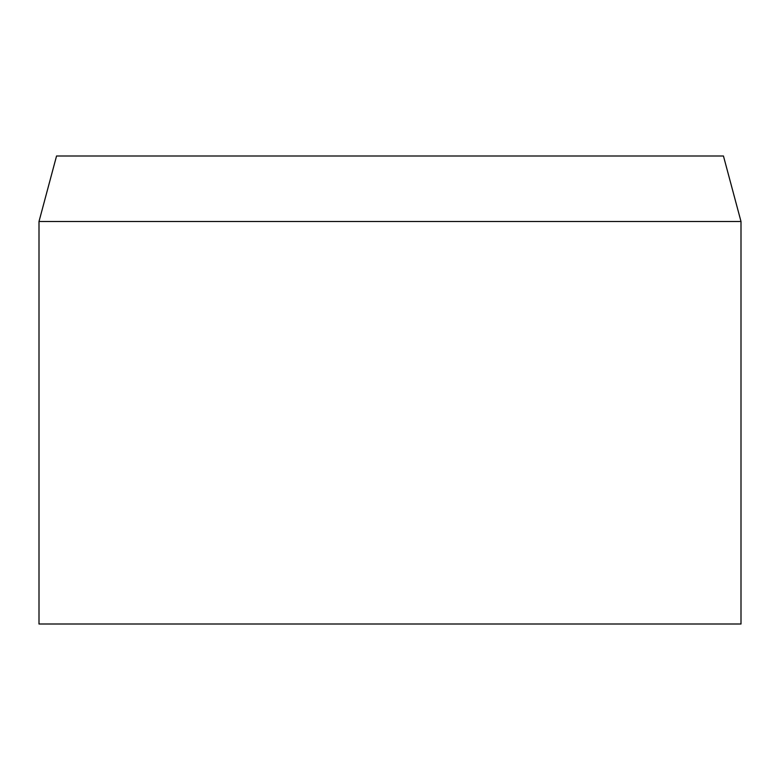 <?xml version="1.0" encoding="UTF-8"?>
<svg xmlns="http://www.w3.org/2000/svg" width="780" height="780" viewBox="0 0 780 780"><rect width="100%" height="100%" fill="white"/><g stroke="black" fill="none" stroke-linecap="round" stroke-linejoin="round"><path stroke-width="1.17" d="M390 221.5L39 221.5L39 624L741 624L741 221.5L390 221.5M741 221.5L723.45 156L56.55 156L39 221.5"/></g></svg>
